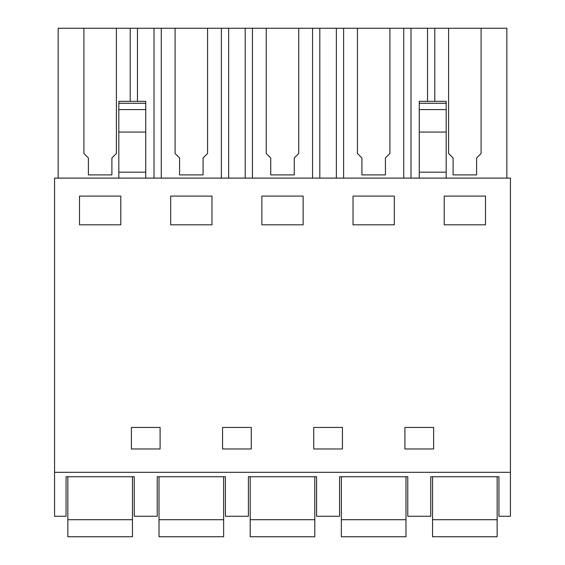 <?xml version="1.0" encoding="UTF-8"?>
<svg xmlns="http://www.w3.org/2000/svg" width="565" height="565" viewBox="0 0 565 565"><rect width="100%" height="100%" fill="white"/><g stroke="black" fill="none" stroke-linecap="round" stroke-linejoin="round"><path stroke-width="0.85" d="M54.565 516.276L66.056 516.276L66.056 476.747L134.251 476.747L134.251 516.276L157.225 516.276L157.225 476.747L225.428 476.747L225.428 516.276L248.402 516.276L248.402 476.747L316.598 476.747L316.598 516.276L339.572 516.276L339.572 476.747L407.775 476.747L407.775 516.276L430.749 516.276L430.749 476.747L498.944 476.747L498.944 516.276L510.435 516.276L510.435 178.109L54.565 178.109L54.565 516.276M54.565 472.305L510.435 472.305M120.79 224.806L120.79 196.09L79.51 196.09L79.51 224.806L120.79 224.806M131.384 427.437L131.384 448.97L131.384 427.437L160.1 427.437L160.1 448.97L160.1 427.437M131.384 448.97L160.1 448.97M342.447 427.437L342.447 448.97L342.447 427.437L313.73 427.437L313.73 448.97L342.447 448.97M303.137 224.806L303.137 196.09L261.863 196.09L261.863 224.806L303.137 224.806M222.554 427.437L222.554 448.97L222.554 427.437L251.27 427.437L251.27 448.97L251.27 427.437M222.554 448.97L251.27 448.97M394.314 224.806L353.033 224.806L353.033 196.09L394.314 196.09L394.314 224.806M404.9 448.97L404.9 427.437L404.9 448.97L433.616 448.97L433.616 427.437L433.616 448.97M404.9 427.437L433.616 427.437M485.49 224.806L485.49 196.09L444.21 196.09L444.21 224.806L485.49 224.806M211.967 224.806L170.687 224.806L170.687 196.09L211.967 196.09L211.967 224.806M118.82 109.582L145.742 109.582L145.742 101.333L118.82 101.333L118.82 178.109M118.82 172.163L145.742 172.163L145.742 109.582M145.742 178.109L145.742 172.163M58.153 178.109L58.153 28.25L137.464 28.25L137.464 101.333M130.211 101.333L130.211 28.25M116.397 153.489L116.397 28.25L116.397 153.489L111.905 157.974L111.905 174.91L111.905 158.094M83.91 153.489L83.91 28.25L83.91 153.489L88.394 157.974L88.394 174.91L111.905 174.91M154.012 178.109L154.012 28.25L137.464 28.25M434.789 101.333L434.789 28.25L357.433 28.25L357.433 153.489L361.918 157.974L361.918 174.91L385.429 174.91L385.429 157.974L389.914 153.489L389.914 28.25L389.914 153.489M434.789 28.25L506.847 28.25L506.847 178.109M154.012 28.25L357.433 28.25L357.433 153.489M88.394 158.094L88.394 174.91M446.18 178.109L446.18 172.163L419.258 172.163L419.258 101.333L446.18 101.333L446.18 103.261L419.258 103.261M419.258 178.109L419.258 172.163M446.18 172.163L446.18 103.261M427.536 101.333L427.536 28.25M410.988 178.109L410.988 28.25M481.09 153.489L481.09 28.25L481.09 153.489L476.606 157.974L476.606 174.91L476.606 158.094M448.603 153.489L448.603 28.25L448.603 153.489L453.095 157.974L453.095 174.91L476.606 174.91M453.095 158.094L453.095 174.91M161.265 178.109L161.265 28.25M221.388 178.109L221.388 28.25M207.567 153.489L207.567 28.25L207.567 153.489L203.082 157.974L203.082 174.91L203.082 158.094M175.086 153.489L175.086 28.25L175.086 153.489L179.571 157.974L179.571 174.91L203.082 174.91M228.641 178.109L228.641 28.25M245.189 178.109L245.189 28.25M179.571 158.094L179.571 174.91M313.73 448.97L313.73 427.437M252.442 178.109L252.442 28.25M312.558 178.109L312.558 28.25M298.744 153.489L298.744 28.25L298.744 153.489L294.259 157.974L294.259 174.91L294.259 158.094M266.256 153.489L266.256 28.25L266.256 153.489L270.741 157.974L270.741 174.91L294.259 174.91M319.811 178.109L319.811 28.25M336.359 178.109L336.359 28.25M270.741 158.094L270.741 174.91M343.612 178.109L343.612 28.25M403.735 178.109L403.735 28.25M361.918 158.094L361.918 174.91M385.429 174.91L385.429 158.094M67.849 519.701L132.457 519.701L132.457 536.75L67.849 536.75L67.849 476.747M132.457 519.701L132.457 476.747M159.019 519.701L223.634 519.701L223.634 536.75L159.019 536.75L159.019 476.747M223.634 519.701L223.634 476.747M250.196 519.701L314.804 519.701L314.804 536.75L250.196 536.75L250.196 476.747M314.804 519.701L314.804 476.747M341.366 519.701L405.981 519.701L405.981 536.75L341.366 536.75L341.366 476.747M405.981 519.701L405.981 476.747M432.543 519.701L497.151 519.701L497.151 536.75L432.543 536.75L432.543 476.747M497.151 519.701L497.151 476.747M118.82 103.261L145.742 103.261M118.82 132.076L145.742 132.076M446.18 132.076L419.258 132.076M446.18 109.582L419.258 109.582"/></g></svg>
